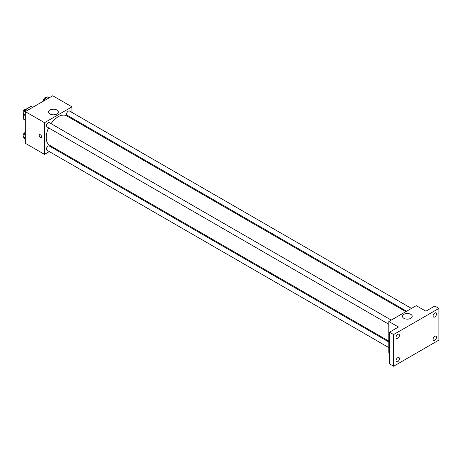 <?xml version="1.0" encoding="UTF-8"?>
<svg xmlns="http://www.w3.org/2000/svg" width="462" height="462" viewBox="0 0 462 462"><rect width="100%" height="100%" fill="white"/><g stroke="black" fill="none" stroke-linecap="round" stroke-linejoin="round"><path stroke-width="0.69" d="M26.016 109.217L30.937 106.376A7.513 4.337 120 0 1 31.809 106.687L32.819 107.271M25.306 120.091L23.597 119.098A7.513 4.337 120 0 0 24.295 119.698L25.306 120.282M23.597 119.098L23.597 113.97M32.652 107.369L30.937 106.376M49.33 151.594L44.514 154.377L25.306 143.289L25.306 111.608L52.743 95.767L71.951 106.855L71.951 112.416M54.955 148.348L54.181 148.793M48.608 127.859A16.996 9.812 120 0 0 46.217 137.555A16.996 9.812 120 0 0 49.734 145.334L388.831 341.106M405.827 311.671L66.73 115.898A16.996 9.812 120 0 0 51.034 123.66M71.951 118.018L71.951 118.913M44.514 154.377L44.514 122.696L71.951 106.855M411.446 308.425L69.543 111.03A2.425 1.398 120 0 0 67.671 111.677A2.425 1.398 120 0 0 66.615 114.12A2.425 1.398 120 0 0 67.117 115.229L406.6 311.226M388.831 342.001L49.347 146.004A2.425 1.398 120 0 0 47.476 146.65A2.425 1.398 120 0 0 46.419 149.093A2.425 1.398 120 0 0 46.922 150.202L388.831 347.603M388.831 324.284L46.922 126.888A2.425 1.398 -60 0 1 46.922 124.087A2.425 1.398 -60 0 1 49.347 122.684L391.256 320.085M44.514 122.696L25.306 111.608M49.988 113.987A4.868 2.807 180 0 1 48.562 112.006A4.868 2.807 180 0 1 53.43 109.194A4.868 2.807 180 0 1 58.293 112.006A4.868 2.807 180 0 1 55.29 114.599A4.868 2.807 180 0 1 49.988 113.987M41.597 136.85A1.698 0.982 60 0 1 41.245 137.63A1.698 0.982 60 0 1 39.547 136.648A1.698 0.982 60 0 1 39.547 134.69A1.698 0.982 60 0 1 40.858 135.147A1.698 0.982 60 0 1 41.597 136.85M41.251 137.63A1.698 0.982 60 0 1 39.553 136.648A1.698 0.982 60 0 1 39.553 134.69M389.518 353.563L388.831 353.164L388.831 321.483L416.268 305.648L425.866 311.186L434.782 306.04L438.9 308.414L438.9 340.096L393.63 366.233L389.518 363.854L389.518 332.178L398.435 327.027L388.831 321.483M393.63 366.233L393.63 334.552L389.518 332.178M393.63 334.552L438.9 308.414M403.909 318.324A4.868 2.807 180 0 1 402.483 316.337A4.868 2.807 180 0 1 407.351 313.525A4.868 2.807 180 0 1 412.214 316.337A4.868 2.807 180 0 1 409.211 318.93A4.868 2.807 180 0 1 403.909 318.324M434.782 316.955A2.425 1.398 -60 0 1 433.57 317.076A2.425 1.398 -60 0 1 433.2 315.13A2.425 1.398 -60 0 1 434.782 312.993A2.425 1.398 -60 0 1 435.995 312.872A2.425 1.398 -60 0 1 436.371 314.818A2.425 1.398 -60 0 1 434.782 316.955M397.747 338.34A2.425 1.398 -60 0 1 396.535 338.455A2.425 1.398 -60 0 1 396.165 336.515A2.425 1.398 -60 0 1 397.747 334.378A2.425 1.398 -60 0 1 398.96 334.257A2.425 1.398 -60 0 1 399.33 336.203A2.425 1.398 -60 0 1 397.747 338.34M397.747 361.654A2.425 1.398 -60 0 1 396.535 361.775A2.425 1.398 -60 0 1 396.165 359.834A2.425 1.398 -60 0 1 397.747 357.692A2.425 1.398 -60 0 1 398.96 357.576A2.425 1.398 -60 0 1 399.33 359.517A2.425 1.398 -60 0 1 397.747 361.654M434.782 340.269A2.425 1.398 -60 0 1 433.57 340.39A2.425 1.398 -60 0 1 433.2 338.45A2.425 1.398 -60 0 1 434.782 336.313A2.425 1.398 -60 0 1 435.995 336.192A2.425 1.398 -60 0 1 436.371 338.132A2.425 1.398 -60 0 1 434.782 340.269M25.306 115.979L23.412 113.716L24.798 110.141L27.57 108.541L29.094 109.419M25.306 114.807L23.412 113.716M26.322 111.024L24.798 110.141M26.213 109.327L26.028 109.223A2.425 1.398 120 0 0 24.157 109.869A2.425 1.398 120 0 0 23.1 112.312A2.425 1.398 120 0 0 23.545 113.386M44.115 100.751L44.993 98.487L47.765 96.881L49.29 97.765M46.518 99.365L44.993 98.487M46.402 97.673L46.217 97.563A2.425 1.398 120 0 0 44.352 98.215A2.425 1.398 120 0 0 43.295 100.652A2.425 1.398 120 0 0 43.364 101.184M25.306 139.299L23.412 137.029L24.798 133.46L25.306 133.166M25.306 138.126L23.412 137.029M25.306 133.755L24.798 133.46M25.306 132.455A2.425 1.398 120 0 0 23.1 135.632A2.425 1.398 120 0 0 23.545 136.7"/></g></svg>
